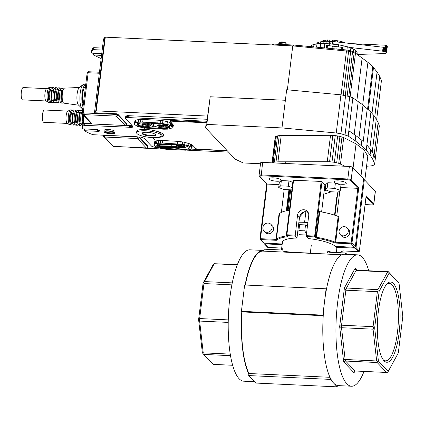 <?xml version="1.0" encoding="UTF-8"?>
<svg xmlns="http://www.w3.org/2000/svg" width="424" height="424" viewBox="0 0 424 424"><rect width="100%" height="100%" fill="white"/><g stroke="black" fill="none" stroke-linecap="round" stroke-linejoin="round"><path stroke-width="0.64" d="M364.031 371.419A65.762 18.402 -87.3 0 1 351.501 386.232L338.363 385.617A65.762 18.402 -87.3 0 1 337.371 385.474A65.762 18.402 -87.3 0 1 333.672 383.121A65.762 18.402 -87.3 0 1 330.312 377.991A65.762 18.402 -87.3 0 1 323.242 315.525A65.762 18.402 -87.3 0 1 324.487 301.968A65.762 18.402 -87.3 0 1 326.475 289.195A65.762 18.402 -87.3 0 1 344.505 254.236L357.644 254.851A65.762 18.402 -87.3 0 1 368.737 270.772M351.501 386.232A65.762 18.402 -87.3 0 1 346.811 383.736A65.762 18.402 -87.3 0 1 336.751 311.052A65.762 18.402 -87.3 0 1 357.644 254.851M341.824 254.798L281.621 251.983M245.305 285.023A65.079 18.211 -87.3 0 1 263.012 251.114L281.716 251.989M245.088 285.013A65.762 18.402 -87.3 0 1 263.044 250.43A65.762 18.402 -87.3 0 1 264.03 250.573L263.961 251.156M323.231 315.71L241.966 311.91A65.079 18.211 -87.3 0 0 248.936 373.512L248.851 374.185A65.762 18.402 -87.3 0 1 241.781 311.714L241.966 311.91M329.983 377.302L248.936 373.512M254.464 381.695L243.763 381.197A65.762 18.402 -87.3 0 1 239.072 378.696A65.762 18.402 -87.3 0 1 229.018 306.011A65.762 18.402 -87.3 0 1 249.906 249.816L263.044 250.43M330.312 377.991L330.142 379.379L337.202 386.863L337.371 385.474M248.851 374.185L248.681 375.569L255.741 383.052L337.202 386.863M330.142 379.379L248.681 375.569M326.475 289.195L326.104 288.802L244.643 284.992L241.41 311.322L241.781 311.714M326.104 288.802L322.871 315.133L323.242 315.525M322.871 315.133L241.41 311.322M346.943 254.352L345.661 252.996L329.194 252.222L327.847 250.838L327.582 253.011C313.511 253.616 285.341 252.285 282.071 250.881L282.336 248.708L281.865 249.545L280.667 249.953L264.2 249.185L264.03 250.573M307.866 222.552A27.401 6.858 -173 0 0 304.474 222.335A27.401 6.858 -173 0 0 298.92 222.245M306.34 234.981L299.084 234.7L298.894 230.571L304.803 230.847L305.529 224.927L299.62 224.646L298.894 230.571M307.421 226.172L305.529 224.927M304.803 230.847L306.451 234.08M345.661 252.996L345.502 254.283M329.194 252.222L328.748 252.142M230.529 355.667L203.716 354.416L213.102 364.364L232.665 365.276M228.218 322.404L199.635 321.069L203.228 352.848L230.264 354.109M237.249 264.947L214.051 263.702L237.371 264.629M231.859 284.864L203.955 283.561L199.662 318.556L228.266 319.892M214.157 263.871L204.485 281.578L232.251 282.877M354.968 370.995L354.024 372.781L354.999 370.995L386.534 372.468L377.148 362.525L345.618 361.052L343.641 361.778C343.864 360.273 344.357 359.504 345.125 359.478L376.66 360.957L373.062 329.178L341.532 327.704L339.661 326.618L341.559 325.192L373.088 326.666L377.387 291.67L345.851 290.196L344.415 287.901L377.911 289.687L387.584 271.975L356.054 270.501L355.116 268.302L355.805 269.701L356.769 270.21L388.305 271.683L399.042 283.227L389.248 272.844L379.146 291.336L374.662 327.874L378.42 361.052L388.214 371.435L398.316 352.943L402.8 316.405L399.042 283.227M354.644 371.053L354.999 370.995L354.024 372.781L343.641 361.778L339.661 326.618L344.415 287.901L355.116 268.302L356.923 270.221M203.716 354.416L202.359 352.816L198.607 319.638L203.091 283.105L213.193 264.613L214.051 263.702M383.095 359.632A38.812 10.86 92.7 0 0 385.607 360.845A38.812 10.86 92.7 0 0 397.935 327.683A38.812 10.86 92.7 0 0 391.999 284.785A38.812 10.86 92.7 0 0 389.232 283.311A38.812 10.86 92.7 0 0 386.619 284.287M393.472 283.529A40.179 11.241 92.7 0 0 387.255 283.592A40.179 11.241 92.7 0 0 377.498 321.615A40.179 11.241 92.7 0 0 383.662 360.379A40.179 11.241 92.7 0 0 399.005 333.73A40.179 11.241 92.7 0 0 393.472 283.529M203.011 353.611L203.228 352.848M199.635 321.069L199.185 319.791L198.607 319.638M199.185 319.791L199.662 318.556M203.955 283.561L203.753 282.548L203.091 283.105M203.753 282.548L204.485 281.578M388.214 371.435L387.356 372.346L386.534 372.468M388.305 271.683L387.584 271.975M389.248 272.844L388.411 271.853M378.42 361.052L377.371 361.762L377.148 362.525M377.911 289.687L378.113 290.7L379.146 291.336M374.662 327.874L373.544 327.943L373.062 329.178M376.66 360.957L377.371 361.762M378.113 290.7L377.387 291.67M373.088 326.666L373.544 327.943M356.769 270.21L356.054 270.501L346.382 288.214L345.851 290.196L341.559 325.192L341.532 327.704L345.125 359.478L345.618 361.052L354.999 370.995M337.218 197.16A27.401 6.858 7 0 1 336.73 197.25L337.149 197.695M336.73 197.25L334.536 215.132M305.889 211.661L304.58 222.34M336.327 247.314L336.317 247.388A27.401 6.858 7 0 1 336.789 248.957L336.349 252.556M268.069 247.431L264.618 243.869L282.098 244.69M336.306 247.351L355.275 248.109L358.63 251.665L343.202 250.944A1.367 0.345 7 0 0 342.221 251.093A33.565 8.406 7 0 1 339.688 252.715M264.046 243.127L264.041 243.18A0.684 0.636 136.7 0 0 264.618 243.869M363.543 179.643L364.338 179.681L356.012 247.483A0.684 0.636 136.7 0 1 355.275 248.109M364.338 179.681L375.282 191.282A2.74 0.684 7 0 1 375.373 191.494L373.836 204.002A2.74 0.684 -173 0 0 373.745 203.79L366.156 195.745L359.366 251.035A0.684 0.636 136.7 0 1 358.63 251.665L358.736 251.66M366.098 196.206L366.156 195.745M269.229 179.267A6.164 1.542 -173 0 0 275.849 181.165A6.164 1.542 -173 0 0 281.26 180.29A6.164 1.542 -173 0 0 275.33 178.011A6.164 1.542 -173 0 0 269.023 178.79A6.164 1.542 -173 0 0 269.229 179.267M334.25 182.304A6.164 1.542 -173 0 0 340.87 184.207A6.164 1.542 -173 0 0 346.281 183.332A6.164 1.542 -173 0 0 340.35 181.048A6.164 1.542 -173 0 0 334.043 181.832A6.164 1.542 -173 0 0 334.25 182.304M262.636 162.408L349.355 166.462L347.818 178.97L261.104 174.916A2.74 0.684 -173 0 0 259.091 175.329L260.622 162.821A2.74 0.684 7 0 1 262.636 162.408L261.2 175.759A2.056 0.514 -173 0 0 259.758 176.23L267.173 184.085L279.05 184.641M325.727 184.906A27.401 6.858 -173 0 0 324.938 184.747L322.007 181.642L321.175 181.424L293.079 180.237L286.407 234.827M349.355 166.462A2.74 0.684 7 0 1 352.689 167.332L351.151 179.84A0.684 0.636 136.7 0 1 350.415 180.465L357.829 188.325L340.663 187.525M289.385 210.331A34.249 8.575 -173 0 0 279.527 213.696L279.04 213.77L275.982 240.286A1.367 0.345 7 0 0 276.962 240.138A33.565 8.406 7 0 1 287.355 236.756A1.367 0.345 7 0 0 287.764 236.454L286.974 235.617L286.878 234.769L286.396 234.928A0.684 0.636 -43.3 0 0 286.974 235.617L295.184 235.998L297.553 215.079A5.825 5.395 -43.3 0 1 301.485 210.124A5.825 5.395 -43.3 0 1 307.374 211.343A5.825 5.395 -43.3 0 1 308.72 215.599L306.255 235.675L306.351 236.523L308.137 238.415L308.815 238.622A27.401 6.858 7 0 1 335.283 246.291L354.57 247.362A0.684 0.636 -43.3 0 0 355.307 246.731L363.633 178.933L352.689 167.332M350.415 180.465A2.056 0.514 -173 0 0 347.913 179.813L347.818 178.97A2.74 0.684 -173 0 1 351.151 179.84L358.741 187.885L357.829 188.325L351.12 242.963L335.691 242.242L338.845 216.569L338.161 216.436A34.249 8.575 7 0 0 319.76 211.629L319.246 211.444L316.092 237.117L315.302 236.279L314.465 236.062L306.255 235.675M288.93 189.798L286.348 210.818M324.938 184.747L321.599 211.952M337.838 192.088L334.992 215.286M282.872 243.842A27.401 6.858 7 0 1 282.395 242.279A27.401 6.858 7 0 1 296.636 238.049L296.97 237.891L295.184 235.998M282.188 243.975L263.913 243.122L260.559 239.565L275.982 240.286M296.97 237.891L299.514 217.157L304.395 211.703M259.758 176.23A0.684 0.636 136.7 0 1 259.34 176.04L267.173 184.085L260.463 238.723L259.981 238.876A0.684 0.636 -43.3 0 0 260.14 239.38L263.495 242.936A0.684 0.636 -43.3 0 0 263.913 243.122M339.841 190.8L336.762 215.901M281.377 212.382L284.181 189.554M263.998 230.979L265.413 232.474A4.797 4.447 -43.3 0 0 268.334 233.794A4.797 4.447 -43.3 0 0 272.992 231.032A4.797 4.447 -43.3 0 0 272.388 225.897L270.978 224.397A4.797 4.447 -43.3 0 0 264.438 224.455A4.797 4.447 -43.3 0 0 263.998 230.979A4.797 4.447 -43.3 0 0 266.924 232.299A4.797 4.447 -43.3 0 0 271.583 229.532A4.797 4.447 -43.3 0 0 270.978 224.397M340.207 234.541L341.617 236.041A4.797 4.447 -43.3 0 0 348.157 235.983A4.797 4.447 -43.3 0 0 348.592 229.458L347.182 227.964A4.797 4.447 -43.3 0 0 344.256 226.644A4.797 4.447 -43.3 0 0 339.598 229.405A4.797 4.447 -43.3 0 0 340.207 234.541A4.797 4.447 -43.3 0 0 346.742 234.483A4.797 4.447 -43.3 0 0 347.182 227.964M84.948 113.425A1.367 0.345 -173 0 0 83.629 112.917A1.367 0.345 -173 0 0 82.23 113.091L87.159 72.939A1.367 0.345 7 0 1 88.203 72.732M103.997 131.652L104.156 130.332A5.48 1.373 7 0 1 108.968 129.559A5.48 1.373 7 0 1 114.851 131.249A5.48 1.373 7 0 1 115.037 131.668L114.878 132.988A5.48 1.373 -173 0 0 114.692 132.564A5.48 1.373 -173 0 0 108.809 130.873A5.48 1.373 -173 0 0 103.997 131.652A5.48 1.373 -173 0 0 109.27 133.682A5.48 1.373 -173 0 0 114.878 132.988M113.627 132.5A4.383 1.097 7 0 1 109.381 132.749A4.383 1.097 7 0 1 105.327 131.477M113.643 132.516A4.383 1.097 -173 0 0 108.931 131.164A4.383 1.097 -173 0 0 105.083 131.785A4.383 1.097 -173 0 0 109.302 133.406A4.383 1.097 -173 0 0 113.786 132.85A4.383 1.097 -173 0 0 113.643 132.516M173.151 144.271A8.904 2.231 -173 0 0 171.821 145.236L171.773 145.633A8.904 2.231 -173 0 0 172.192 146.439L176.013 146.503L176.061 146.11A4.797 1.203 7 0 1 175.944 145.946M174.847 144.351A8.904 2.231 -173 0 0 171.773 145.633M182.749 147.282L182.829 147.738L179.484 147.361A4.797 1.203 7 0 1 176.421 146.386L176.373 146.778A4.797 1.203 -173 0 0 181.652 148.018A4.797 1.203 -173 0 0 185.373 147.303A4.797 1.203 -173 0 0 180.757 145.527A4.797 1.203 -173 0 0 175.854 146.132A4.797 1.203 -173 0 0 176.013 146.503L175.981 146.768L160.235 146.492L161.311 147.329L177.057 147.6L176.373 146.778M185.33 147.096A4.797 1.203 7 0 1 182.972 147.647M182.007 147.637A4.797 1.203 7 0 1 181.297 147.594M164.221 126.045A3.424 0.859 7 0 1 163.24 126.394M158.035 125.652A3.424 0.859 7 0 1 157.505 125.223M163.208 126.659A3.424 0.859 -173 0 0 164.247 126.182A3.424 0.859 -173 0 0 164.13 125.917A3.424 0.859 -173 0 0 160.452 124.863A3.424 0.859 -173 0 0 157.447 125.35A3.424 0.859 -173 0 0 158.004 125.912M158.348 126.066A3.424 0.859 -173 0 0 159.859 126.479M161.109 126.659A3.424 0.859 -173 0 0 162.466 126.712M137.09 123.877L136.994 124.672L137.169 123.755L138.818 123.103L143.376 122.854L160.32 123.702L167.575 125.382L164.114 125.493L166.462 125.154A7.537 1.887 -173 0 0 158.311 123.686A7.537 1.887 -173 0 0 153.366 124.847L153.493 123.792A7.537 1.887 7 0 1 153.811 123.342M153.366 124.847A7.537 1.887 -173 0 0 160.617 127.64A7.537 1.887 -173 0 0 168.323 126.686A7.537 1.887 -173 0 0 168.127 126.161M150.981 123.209A7.537 1.887 7 0 1 153.091 124.343A7.537 1.887 7 0 1 153.345 124.926L153.212 125.976A7.537 1.887 -173 0 0 152.963 125.398A7.537 1.887 -173 0 0 144.87 123.071A7.537 1.887 -173 0 0 138.256 124.142A7.537 1.887 -173 0 0 145.506 126.93A7.537 1.887 -173 0 0 153.212 125.976M141.531 124.009A4.797 1.203 -173 0 0 145.718 125.197A4.797 1.203 -173 0 0 150.07 125.059M150.334 125.276A4.797 1.203 -173 0 0 145.183 123.797A4.797 1.203 -173 0 0 140.975 124.476A4.797 1.203 -173 0 0 145.591 126.251A4.797 1.203 -173 0 0 150.494 125.642A4.797 1.203 -173 0 0 150.334 125.276M143.561 124.29A1.097 0.276 7 0 1 143.524 124.206A1.097 0.276 7 0 1 143.821 124.057M144.589 124.062A1.097 0.276 7 0 1 145.697 124.476L145.665 124.736A1.097 0.276 -173 0 0 144.611 124.333A1.097 0.276 -173 0 0 143.492 124.471A1.097 0.276 -173 0 0 143.529 124.555A1.097 0.276 -173 0 0 144.706 124.895A1.097 0.276 -173 0 0 145.665 124.736M146.847 124.444A1.097 0.276 7 0 1 146.81 124.359A1.097 0.276 7 0 1 147.107 124.211M148.935 124.529A1.097 0.276 7 0 1 148.983 124.63L148.951 124.889A1.097 0.276 -173 0 0 147.897 124.486A1.097 0.276 -173 0 0 146.778 124.624A1.097 0.276 -173 0 0 146.81 124.709A1.097 0.276 -173 0 0 147.992 125.048A1.097 0.276 -173 0 0 148.951 124.889M142.798 123.771A1.097 0.276 -173 0 0 143.996 124.073A1.097 0.276 -173 0 0 144.891 123.914A1.097 0.276 -173 0 0 144.769 123.766M146.036 123.888A1.097 0.276 -173 0 0 147.849 124.221M83.867 123.797A7.537 2.109 -87.3 0 1 83.645 115.317M70.421 109.927L67.787 111.162A6.164 1.728 92.7 0 0 66.027 117.183A6.164 1.728 92.7 0 0 67.215 123.347L69.722 124.82A7.537 2.109 -87.3 0 1 69.488 124.63A7.537 2.109 -87.3 0 1 68.296 116.849A7.537 2.109 -87.3 0 1 70.421 109.927A7.537 2.109 -87.3 0 1 70.728 109.858L72.043 109.922A7.537 2.109 -87.3 0 1 72.684 110.33M67.337 123.416L43.815 122.319A6.164 1.728 -87.3 0 1 42.379 116.081A6.164 1.728 -87.3 0 1 44.388 110.002L67.914 111.099M72.016 124.63A7.537 2.109 -87.3 0 1 71.343 124.974L70.029 124.916A7.537 2.109 -87.3 0 1 69.722 124.82M71.81 111.989A5.48 1.532 92.7 0 0 70.161 117.379A5.48 1.532 92.7 0 0 71.301 122.896M83.093 114.729A5.48 1.532 92.7 0 0 82.675 120.215A5.48 1.532 92.7 0 0 83.782 123.479M82.929 124.746A7.537 2.109 -87.3 0 1 82.537 114.136M82.558 125.499L82.51 125.499A7.537 2.109 -87.3 0 1 81.97 125.213A7.537 2.109 -87.3 0 1 80.746 118.126A7.537 2.109 -87.3 0 1 82.505 110.823M81.673 112.429L81.148 112.402A5.48 1.532 92.7 0 0 79.357 117.808A5.48 1.532 92.7 0 0 80.634 123.352L81.159 123.379M81.567 124.577A7.537 2.109 -87.3 0 1 80.539 125.403A7.537 2.109 -87.3 0 1 80.004 125.117A7.537 2.109 -87.3 0 1 78.848 116.791A7.537 2.109 -87.3 0 1 81.244 110.351A7.537 2.109 -87.3 0 1 82.187 111.273M80.539 125.403L79.224 125.345A7.537 2.109 -87.3 0 1 78.689 125.059A7.537 2.109 -87.3 0 1 77.534 116.727A7.537 2.109 -87.3 0 1 79.929 110.293L81.244 110.351M78.387 112.275L77.862 112.249A5.48 1.532 92.7 0 0 76.076 117.655A5.48 1.532 92.7 0 0 77.348 123.198L77.873 123.225M78.281 124.423A7.537 2.109 -87.3 0 1 77.253 125.25A7.537 2.109 -87.3 0 1 76.718 124.963A7.537 2.109 -87.3 0 1 75.562 116.637A7.537 2.109 -87.3 0 1 77.958 110.198A7.537 2.109 -87.3 0 1 78.901 111.12M77.253 125.25L75.938 125.191A7.537 2.109 -87.3 0 1 75.403 124.905A7.537 2.109 -87.3 0 1 74.248 116.573A7.537 2.109 -87.3 0 1 76.643 110.139L77.958 110.198M75.101 112.122L74.576 112.095A5.48 1.532 92.7 0 0 72.79 117.501A5.48 1.532 92.7 0 0 74.062 123.045L74.592 123.071M74.995 124.269A7.537 2.109 -87.3 0 1 73.967 125.101A7.537 2.109 -87.3 0 1 73.432 124.815A7.537 2.109 -87.3 0 1 72.281 116.483A7.537 2.109 -87.3 0 1 74.672 110.044A7.537 2.109 -87.3 0 1 75.615 110.966M73.967 125.101L72.652 125.038A7.537 2.109 -87.3 0 1 72.117 124.751A7.537 2.109 -87.3 0 1 70.967 116.425A7.537 2.109 -87.3 0 1 73.357 109.986L74.672 110.044M71.343 124.974A7.537 2.109 -87.3 0 1 70.803 124.688A7.537 2.109 -87.3 0 1 69.653 116.362A7.537 2.109 -87.3 0 1 72.043 109.922M276.962 44.255A5.894 1.473 7 0 1 286.513 44.7M279.294 43.73L279.389 42.946A3.424 0.859 7 0 1 279.533 42.739A3.424 0.859 7 0 1 282.893 42.511A3.424 0.859 7 0 1 286.099 43.545A3.424 0.859 7 0 1 286.189 43.778L286.094 44.562M279.533 42.739L280.264 42.204A2.74 0.684 7 0 1 282.956 42.024A2.74 0.684 7 0 1 285.522 42.85L286.099 43.545M160.675 134.715A12.328 3.09 7 0 1 161.088 135.664A12.328 3.09 7 0 1 148.474 137.228A12.328 3.09 7 0 1 136.613 132.659A12.328 3.09 7 0 1 147.435 130.91A12.328 3.09 7 0 1 160.675 134.715M136.613 132.659L136.777 131.339A12.328 3.09 7 0 1 147.6 129.596A12.328 3.09 7 0 1 160.839 133.396A12.328 3.09 7 0 1 161.252 134.35L161.088 135.664M155.423 134.466A6.848 1.717 7 0 1 155.65 134.996A6.848 1.717 7 0 1 148.644 135.866A6.848 1.717 7 0 1 142.051 133.327A6.848 1.717 7 0 1 148.066 132.357A6.848 1.717 7 0 1 155.423 134.466M142.22 133.014A6.848 1.717 -173 0 0 142.363 133.194A6.848 1.717 -173 0 0 149.057 135.245A6.848 1.717 -173 0 0 155.566 134.652M101.744 53.604L91.732 53.138L91.563 51.871L91.807 49.894L92.39 48.723L93.699 47.668L102.422 48.076M271.625 44.918L272.431 44.229L273.332 44.096L293.71 45.034L346.885 50L351.146 50.922L353.945 52.565M83.353 111.91A1.367 1.367 0 0 0 82.59 114.199A1.367 1.272 -43.3 0 0 83.427 114.575A1.367 0.382 -87.3 0 1 83.237 112.885L88.165 72.732L99.333 73.257L94.483 112.747L96.105 110.86L207.622 116.07L210.198 96.762L285.379 100.276L286.672 89.745L340.938 94.812L349.747 96.603L352.879 97.865L363.013 105.009L370.915 112.106L366.225 150.282L361.216 145.559L361.863 140.291L356.96 136.422L360.713 139.379M376.629 119.716L381.42 80.719L379.729 76.405L377.079 72.016L373.48 67.564L367.915 62.307L355.476 53.223L348.613 51.219L292.761 45.903L105.03 37.148L103.535 39.024L99.333 73.257M94.483 112.747L116.165 113.765A1.367 0.345 7 0 1 117.83 114.199L126.654 123.554A1.367 0.345 7 0 1 126.702 123.66A1.367 0.345 7 0 1 126.633 123.75M125.986 125.313L131.944 125.403M157.887 147.568L154.458 147.197L151.718 146.269L144.149 138.341L141.081 137.153L92.989 134.694L89.475 133.417L84.201 130.709L97.965 131.334L99.682 131.037L99.746 130.539L96.232 129.5L82.436 128.838L82.272 127.571L82.85 126.394L84.164 125.34L131.838 127.359L132.765 127.057L132.855 126.368L125.467 118.444L125.737 116.234L127.555 115.641L207.23 119.271M139.231 136.883L147.838 146.004A1.367 0.345 7 0 1 147.881 146.11A1.367 0.345 7 0 1 147.812 146.201M164.989 149.131L130.841 147.536L129.649 147.186M228.536 152.105L186.746 150.149M342.73 49.613L342.958 47.764L342.438 47.43L327.529 45.485L326.337 45.66L326.045 48.055M326.401 45.591L326.098 48.06M326.533 45.538L326.22 48.071M326.719 45.495L326.401 48.087M326.957 45.474L326.634 48.108M327.233 45.469L326.904 48.135M327.529 45.485L327.201 48.161M332.331 45.962L332.003 48.612M337.133 46.566L336.826 49.062M341.887 47.297L341.617 49.507M342.179 47.361L341.908 49.539M342.438 47.43L342.173 49.56M342.65 47.509L342.396 49.581M342.815 47.599L342.571 49.597M342.921 47.684L342.682 49.608M345.115 42.888L340.26 41.218L332.4 40.015L325.33 40.126L323.644 40.46L321.736 41.51M342.433 42.58L342.523 41.849M340.122 42.315L340.26 41.218M337.578 42.024L337.743 40.688M334.907 41.716L335.082 40.28M332.225 41.43L332.4 40.015M329.639 41.255L329.803 39.893M327.254 41.213L327.413 39.93M325.192 41.25L325.33 40.126M323.539 41.329L323.644 40.46M322.362 41.462L322.431 40.932M357.183 54.389L357.061 51.77L355.842 50.477L353.759 49.168L349.349 47.377L382.877 51.23L385.564 51.972L386.534 53L387.324 46.38L385.75 45.236L351.634 43.635M333.789 44.043L334.086 41.621L326.247 41.197L318.79 42.172L317.417 42.835L316.67 43.884M332.246 43.895L332.543 41.457M330.72 43.752L331.017 41.335M329.22 43.619L329.512 41.245M325.966 43.481L326.247 41.197M323.035 43.46L323.295 41.34M320.555 43.508L320.777 41.669M318.604 43.683L318.79 42.172M317.295 43.794L317.417 42.835M386.534 53L385.358 53.08L385.517 53.429L384.87 53.588L357.305 54.468M385.543 53.36L385.575 53.09M386.513 52.963L387.324 46.38M386.243 52.65L387.048 46.068M385.941 52.332L386.752 45.75M385.623 52.014L386.428 45.432M385.564 51.972L386.37 45.395M385.474 51.935L386.285 45.352M385.363 51.898L386.174 45.315M385.236 51.861L386.041 45.278M385.093 51.834L385.898 45.251M384.944 51.818L385.75 45.236M384.796 51.808L385.601 45.225M384.128 51.776L384.61 47.827L383.365 47.281L334.086 41.621M383.858 51.553L384.34 47.605M383.741 51.479L384.224 47.53M383.572 51.41L384.059 47.456M383.37 51.341L383.853 47.393M383.132 51.283L383.619 47.334M382.877 51.23L383.365 47.281M382.612 51.198L383.1 47.244M356.775 54.108L357.061 51.77M355.503 53.239L355.842 50.477M353.388 52.184L353.759 49.168M350.531 50.742L350.881 47.891M349.349 47.377L338.76 44.753L324.874 43.434L320.687 43.497L313.983 44.388L311.725 45.177L310.145 46.571M346.917 50.005L347.325 46.698M342.746 49.613L343.233 45.638M338.511 46.778L338.76 44.753M333.836 46.147L334.091 44.07M329.151 45.644L329.4 43.624M324.323 47.896L324.874 43.434M320.194 47.509L320.687 43.497M316.601 47.175L317.009 43.82M313.675 46.9L313.983 44.388M311.539 46.704L311.725 45.177M310.273 46.582L310.326 46.158M272.579 162.874L274.36 162.196L277.964 161.82L329.591 161.714L334.409 162.286L338.744 163.32L345.056 166.261M272.303 162.858L275.515 136.714L275.171 137.275L272.033 162.848M275.515 136.714L276.337 136.237L273.104 162.567M276.337 136.237L277.593 135.866L274.36 162.196M277.593 135.866L279.236 135.611L276.003 161.942M279.236 135.611L281.197 135.489L277.964 161.82M281.197 135.489L330.519 135.304L327.286 161.634M330.519 135.304L332.824 135.383L329.591 161.714M332.824 135.383L335.236 135.606L332.003 161.936M335.236 135.606L337.637 135.956L334.409 162.286M337.637 135.956L339.921 136.427L336.688 162.758M339.921 136.427L341.977 136.989L338.744 163.32M341.977 136.989L343.716 137.614L340.483 163.945M343.716 137.614L356.043 143.853L353.107 167.777M356.043 143.853L364.184 150.149L360.994 176.14M364.184 150.149L367.783 156.239L364.836 180.211M362.425 140.821L361.863 140.291M207.622 116.07L207.453 119.144L206.25 122.525L205.603 127.794L235.172 159.138L243.164 162.948L260.511 163.759M361.216 145.559L355.195 140.805L348.194 136.04L340.923 133.724L336.248 132.993L281.986 127.921L206.806 124.407L205.603 127.794M206.806 124.407L210.198 96.762M356.96 136.422L348.841 130.772L355.1 135.033M355.195 140.805L355.842 135.537M348.194 136.04L352.879 97.865M370.915 112.106L373.899 115.614L369.855 148.527L366.871 145.019L370.73 149.688L373.533 154.294L375.288 158.809L374.641 164.077L373.703 165.143L371.27 165.89L366.553 166.24M366.225 150.282L370.083 154.956L372.887 159.557L374.641 164.077M370.73 149.688L370.083 154.956M373.533 154.294L372.887 159.557M369.855 148.527L370.295 149.163M371.265 150.568L373.014 153.435M374.069 155.428L375.288 158.809L379.326 125.896L378.113 122.515L374.069 155.428L373.719 154.771M281.986 127.921L285.379 100.276M363.204 141.478L367.248 108.565M358.969 137.917L363.013 105.009M354.183 134.35L358.222 101.437M345.056 134.779L349.747 96.603M340.923 133.724L345.613 95.548M336.248 132.993L340.938 94.812M362.149 57.77L356.891 100.546M355.476 53.223L350.134 96.757M367.915 62.307L362.7 104.776M372.77 66.817L367.603 108.91M373.48 67.564L368.318 109.599M373.899 115.614L376.295 119.086L372.251 151.999M376.295 119.086L378.113 122.515M377.079 72.016L372.002 113.383M379.729 76.405L374.763 116.865M158.073 125.398L158.004 125.944L158.539 125.78L158.126 125.377L158.009 125.928L158.094 125.387M158.497 124.873L158.359 125.849M160.579 124.873L159.228 124.82M163.341 125.467L161.836 125.053M158.581 125.456L158.539 125.78M158.168 125.372L158.104 125.896M158.126 125.377L158.062 125.907M158.004 125.96L160.458 126.734L163.113 126.781L163.261 126.214L163.171 126.691M163.049 126.31L163.017 126.58M158.449 125.297L161.348 125.345L163.272 126.209M158.528 124.868L158.475 125.287M158.565 124.863L158.512 125.281M158.613 124.857L158.565 125.276M158.671 124.852L158.624 125.271M158.735 124.847L158.682 125.276M158.804 124.842L158.746 125.281M158.868 124.836L158.809 125.292M159.281 124.831L159.217 125.356M159.689 124.873L159.625 125.398M160.087 124.889L160.023 125.419M160.452 124.884L160.389 125.414M160.77 124.895L160.707 125.382M161.025 124.926L160.977 125.334M161.067 124.932L161.019 125.329M161.109 124.937L161.062 125.324M161.157 124.942L161.115 125.324M161.215 124.948L161.168 125.324M161.274 124.958L161.226 125.329M161.332 124.969L161.29 125.334M161.39 124.974L161.348 125.345M161.443 124.985L161.401 125.361M161.491 124.99L161.449 125.372M161.533 125.001L161.486 125.387M161.565 125.006L161.518 125.403M161.586 125.006L161.533 125.425M161.745 125.038L161.682 125.536M161.973 125.122L161.904 125.647M162.26 125.228L162.196 125.758M162.604 125.324L162.54 125.854M162.986 125.409L162.917 125.933M163.383 125.483L163.325 126.002M163.447 125.509L163.383 126.008M163.5 125.531L163.441 126.023M163.553 125.557L163.494 126.034M163.6 125.573L163.542 126.05M163.638 125.594L163.579 126.066M163.664 125.605L163.606 126.082M137.408 123.623L138.256 124.248M152.439 126.675L156.71 126.871M168.291 126.808L169.271 126.41M164.114 125.493L165.477 126.246L168.985 126.135L169.627 127.163L167.697 128.244L163.145 128.499L144.346 127.401L139.475 126.198L136.994 124.672M142.697 122.133L160.182 123.024L168.885 124.895L172.102 126.871L171.868 128.059L168.047 129.14L163.823 129.219L143.937 128.011L137.63 126.458L134.413 124.481L134.647 123.294L135.495 122.822L138.468 122.213L142.697 122.133L143.021 119.499L158.131 120.209L157.808 122.838M137.636 123.866L137.477 125.181M138.447 124.645L138.314 125.7M139.57 125.43L139.475 126.198M140.996 125.986L140.911 126.665M142.634 126.432L142.559 127.073M144.42 126.776L144.346 127.401M146.275 127.015L146.195 127.645M148.114 127.136L148.034 127.794M163.224 127.841L163.145 128.499M164.947 127.825L164.862 128.52M166.499 127.661L166.404 128.435M167.819 127.253L167.697 128.244M168.858 126.644L168.694 127.963M169.468 126.617L169.346 127.598M134.647 123.294L134.97 120.66L134.281 123.856M134.97 120.66L135.818 120.188L135.495 122.822M135.818 120.188L137.111 119.822L136.788 122.457M137.111 119.822L138.791 119.579L138.468 122.213M138.791 119.579L140.789 119.473L140.466 122.107M140.789 119.473L143.021 119.499M158.131 120.209L160.505 120.395L160.182 123.024M160.505 120.395L162.901 120.708L162.578 123.342M162.901 120.708L165.217 121.137L164.894 123.771M165.217 121.137L167.347 121.662L167.024 124.296M167.347 121.662L169.208 122.26L168.885 124.895M169.208 122.26L170.713 122.912L170.39 125.541M170.713 122.912L171.799 123.58L171.476 126.214M171.799 123.58L172.425 124.237L172.102 126.871M172.425 124.237L172.234 127.497M182.983 147.319L182.94 147.647M179.484 147.361L177.788 146.927L178.414 146.646L182.744 147.319M177.778 146.879L177.857 146.222L177.767 146.895M177.857 146.222L177.799 146.868M177.879 146.211L177.826 146.858M177.91 146.201L177.868 146.852M177.953 146.195L178.122 146.799M178.202 146.142L178.308 146.731M178.387 146.073L178.414 146.646M178.743 146.662L183.073 147.335L183.719 147.086L181.382 146.301L178.658 146.243L178.769 146.556M178.568 146.254L178.621 145.607L178.52 146.296M178.652 145.596L178.61 146.248M178.69 145.591L178.658 146.243M178.743 145.586L178.716 146.243M178.796 145.586L178.78 146.243M178.859 145.586L178.843 146.248M178.923 145.591L178.907 146.259M178.986 145.602L179.389 145.665L179.31 146.322M179.389 145.665L179.803 145.708L179.718 146.365M179.803 145.708L180.2 145.729L180.115 146.386M180.2 145.729L180.566 145.724L180.481 146.381M180.566 145.724L180.884 145.692L180.804 146.354M180.884 145.692L181.149 145.644L181.069 146.301M181.149 145.644L181.112 146.296M181.191 145.639L181.154 146.291M181.239 145.633L181.207 146.291M181.287 145.633L181.265 146.291M181.345 145.633L181.324 146.296M181.403 145.639L181.382 146.301M181.461 145.644L181.44 146.312M181.52 145.655L181.493 146.328M181.573 145.671L181.541 146.344M181.62 145.681L181.583 146.359M181.663 145.697L181.61 146.375M181.689 145.718L181.631 146.391M181.711 145.734L181.779 146.503M181.859 145.845L182.002 146.619M182.082 145.957L182.288 146.725M182.373 146.068L182.712 146.163L182.633 146.821M182.712 146.163L183.094 146.243L183.014 146.905M183.094 146.243L183.497 146.312L183.417 146.969M183.497 146.312L183.475 146.98M183.56 146.317L183.534 146.99M183.619 146.333L183.592 147.001M183.672 146.344L183.634 147.017M183.719 146.359L183.672 147.033M183.756 146.375L183.703 147.054M183.799 146.412L183.714 147.07L183.783 146.391M176.448 148.22L166.908 147.425M160.235 146.492L160.367 145.835L159.562 145.066L159.721 144.314L165.768 143.927M160.124 144.245L160.044 144.907L172.102 144.224M160.367 145.835L171.863 146.036M159.562 145.066L160.044 144.907M159.657 144.356L159.578 145.013M159.721 144.314L159.636 144.971M159.822 144.282L159.737 144.939M159.959 144.255L159.874 144.918M176.061 146.11L176.421 146.386M157.177 144.573L160.283 146.121M174.264 147.552A8.904 2.231 -173 0 0 187.737 148.866L188.388 148.681A8.904 2.231 -173 0 0 188.548 148.623L189.115 148.548L189.29 147.632L187.97 146.603L181.938 144.902L159.88 143.869L156.938 144.706L156.758 145.623L157.24 146.137L159.244 147.154L164.109 148.358L184.631 149.471L187.466 149.2L189.115 148.548M177.057 147.6L175.981 146.768M189.358 147.955L189.146 148.283M188.494 148.644L188.463 148.914M187.498 148.919L187.466 149.2M156.859 144.833L156.758 145.623M157.405 144.817L157.24 146.137M158.242 145.337L158.083 146.651M159.403 145.835L159.244 147.154M160.765 146.905L160.68 147.616M162.408 147.345L162.323 148.024M164.231 147.377L164.109 148.358M166.107 147.409L165.964 148.601M167.952 147.51L167.798 148.744M182.945 149.153L182.908 149.449M184.668 149.179L184.631 149.471M186.205 149.1L186.173 149.386M162.461 143.089L182.347 144.293L188.654 145.845L191.245 147.165L191.998 148.448L190.789 149.481L185.818 150.202L166.102 149.28L159.26 148.008L154.802 146.094L154.05 144.807L154.416 144.245L156.551 143.407L162.461 143.089L162.768 140.588M154.416 144.245L154.739 141.616L154.373 142.173L154.05 144.807M154.739 141.616L155.587 141.139L155.263 143.773M155.587 141.139L156.875 140.773L156.551 143.407M156.875 140.773L158.555 140.535L158.232 143.164M160.548 140.482L160.235 143.058M158.555 140.535L159.959 140.455M177.873 141.335L177.571 143.794M180.242 141.574L179.951 143.98M182.638 141.918L182.347 144.293M184.949 142.363L184.663 144.722M187.085 142.883L186.793 145.247M188.945 143.45L188.654 145.845M190.461 144.033L190.159 146.497M191.563 144.589L191.245 147.165M191.68 144.648L192.194 145.194L191.871 147.828M192.194 145.194L191.998 148.448M82.272 127.571L82.51 125.594L83.093 124.418L84.408 123.368L91.579 123.702M125.467 118.444L126.092 117.83L128.981 117.602L206.711 121.232M227.322 150.812L191.415 149.137M160.15 136.655L163.187 135.691L163.86 134.965M172.388 126.23L173.644 125.334L170.384 121.63L171.111 121.169L206.218 122.769M170.321 121.524L170.501 120.676L171.906 120.501L206.398 122.112M91.563 51.871L92.146 50.695L93.46 49.64L102.184 50.048M101.135 58.581L93.497 55.009L101.527 55.385M227.089 150.573L197.51 149.147L195.941 148.681L192.978 145.575L190.625 144.096L184.202 142.194L178.939 141.415L155.709 140.1L154.755 139.676L152.815 137.62L158.051 137.567L161.899 136.894L163.77 135.701L163.865 134.97L163.383 134.18L160.797 132.553L156.408 131.069L150.875 129.956L145.05 129.389L143.715 127.969M158.088 137.265L158.051 137.567M160.272 136.645L160.192 137.302M161.979 136.231L161.899 136.894M163.187 135.691L163.108 136.353M163.85 135.044L163.77 135.701M172.308 126.887L173.559 126.008L173.644 125.34M173.034 125.939L172.955 126.596M173.639 125.35L173.559 126.008M170.411 120.761L170.331 121.423M170.501 120.676L170.422 121.333M170.671 120.602L170.586 121.259M170.904 120.543L170.819 121.2M171.195 120.511L171.111 121.169M171.535 120.496L171.45 121.153M171.906 120.501L171.826 121.158M93.715 53.233L93.497 55.009M92.39 48.723L92.146 50.695M93.699 47.668L93.46 49.64M272.277 44.313L272.203 44.944M272.431 44.229L272.341 44.949M272.664 44.16L272.563 44.96M272.966 44.117L272.86 44.976M273.332 44.096L273.22 44.992M273.74 44.101L273.628 45.013M293.71 45.034L293.594 45.983M346.885 50L346.763 50.96M348.427 50.233L348.311 51.177M349.88 50.546L349.768 51.447M351.146 50.922L351.046 51.717M352.153 51.341L352.079 51.977M84.424 128.928L84.201 130.709M97.541 129.691L97.34 131.323M98.151 129.834L97.965 131.334M98.691 129.993L98.532 131.313M99.152 130.168L99.02 131.249M99.502 130.353L99.407 131.159M99.741 130.539L99.682 131.037M83.093 124.418L82.85 126.394M84.408 123.368L84.164 125.34M129.733 125.488L129.49 127.46M130.608 125.504L130.364 127.476M131.398 125.467L131.159 127.444M132.065 125.525L131.838 127.359M132.532 126.023L132.383 127.227M132.85 126.363L132.765 127.057M125.737 116.234L125.493 118.211M125.949 116.028L125.705 118.005M126.331 115.858L126.092 117.83M126.877 115.725L126.633 117.702M127.555 115.641L127.317 117.618M128.35 115.609L128.106 117.586M129.225 115.625L128.981 117.602M104.813 37.222L95.76 110.945M104.85 37.19L95.797 110.913M104.924 37.164L95.872 110.887M105.03 37.148L95.978 110.871M105.157 37.137L96.105 110.86M105.3 37.142L96.248 110.865M292.761 45.903L287.371 89.808M346.472 50.922L341.082 94.838M348.613 51.219L343.212 95.172M350.664 51.617L345.274 95.495M352.54 52.099L347.155 95.941M354.167 52.64L348.798 96.359M324.19 190.816L325.807 190.238L324.339 189.608M325.674 190.026L325.632 190.35M324.567 187.758L325.356 187.964M331.404 191.786L323.772 194.245M171.508 40.238L149.698 39.215M50.838 102.179A7.537 2.109 -87.3 0 1 50.165 102.528A7.537 2.109 -87.3 0 1 49.624 102.242A7.537 2.109 -87.3 0 1 48.474 93.911A7.537 2.109 -87.3 0 1 50.864 87.471A7.537 2.109 -87.3 0 1 51.505 87.879M50.165 102.528L48.85 102.465A7.537 2.109 -87.3 0 1 48.548 102.37A7.537 2.109 -87.3 0 1 48.31 102.179A7.537 2.109 -87.3 0 1 47.117 94.398A7.537 2.109 -87.3 0 1 49.242 87.477A7.537 2.109 -87.3 0 1 49.555 87.413L50.864 87.471M49.242 87.477L46.608 88.711A6.164 1.728 92.7 0 0 44.849 94.732A6.164 1.728 92.7 0 0 46.036 100.896L48.548 102.37M46.158 100.965L22.636 99.868A6.164 1.728 -87.3 0 1 21.2 93.63A6.164 1.728 -87.3 0 1 23.209 87.551L46.735 88.653M83.242 104.818A10.277 2.878 -87.3 0 1 82.659 94.022A10.277 2.878 -87.3 0 1 85.388 86.454L85.505 86.395M85.765 84.312A12.328 3.45 92.7 0 0 82.155 93.259A12.328 3.45 92.7 0 0 82.987 106.912M82.749 108.851A12.328 3.45 -87.3 0 1 81.965 108.443A12.328 3.45 -87.3 0 1 79.913 96.375A12.328 3.45 -87.3 0 1 83.083 84.546A12.328 3.45 -87.3 0 1 83.936 84.217L85.765 84.302M81.965 108.443L78.413 104.951A8.904 2.491 -87.3 0 1 76.93 96.232A8.904 2.491 -87.3 0 1 79.219 87.694L83.083 84.546M78.668 105.205L63.907 103.165A7.537 2.109 -87.3 0 1 62.206 95.543A7.537 2.109 -87.3 0 1 64.607 88.118L79.495 87.466M50.122 100.446A5.48 1.532 -87.3 0 1 49.868 100.265A5.48 1.532 -87.3 0 1 49.009 94.451A5.48 1.532 -87.3 0 1 50.631 89.543M63.112 90.127A5.48 1.532 92.7 0 0 61.464 95.511A5.48 1.532 92.7 0 0 62.604 101.029M63.319 102.767A7.537 2.109 -87.3 0 1 62.646 103.112A7.537 2.109 -87.3 0 1 62.105 102.825A7.537 2.109 -87.3 0 1 60.955 94.494A7.537 2.109 -87.3 0 1 63.346 88.054A7.537 2.109 -87.3 0 1 63.987 88.462M62.646 103.112L61.332 103.048A7.537 2.109 -87.3 0 1 60.791 102.762A7.537 2.109 -87.3 0 1 59.641 94.435A7.537 2.109 -87.3 0 1 62.037 87.996L63.346 88.054M60.494 89.978L59.97 89.957A5.48 1.532 92.7 0 0 58.178 95.358A5.48 1.532 92.7 0 0 59.455 100.901L59.98 100.928M60.388 102.126A7.537 2.109 -87.3 0 1 59.36 102.958A7.537 2.109 -87.3 0 1 58.825 102.672A7.537 2.109 -87.3 0 1 57.669 94.34A7.537 2.109 -87.3 0 1 60.065 87.901A7.537 2.109 -87.3 0 1 61.008 88.823M59.36 102.958L58.046 102.894A7.537 2.109 -87.3 0 1 57.51 102.608A7.537 2.109 -87.3 0 1 56.355 94.282A7.537 2.109 -87.3 0 1 58.751 87.842L60.065 87.901M57.208 89.824L56.684 89.803A5.48 1.532 92.7 0 0 54.897 95.204A5.48 1.532 92.7 0 0 56.169 100.748L56.694 100.774M57.102 101.972A7.537 2.109 -87.3 0 1 56.074 102.804A7.537 2.109 -87.3 0 1 55.539 102.518A7.537 2.109 -87.3 0 1 54.383 94.186A7.537 2.109 -87.3 0 1 56.779 87.747A7.537 2.109 -87.3 0 1 57.722 88.669M56.074 102.804L54.76 102.74A7.537 2.109 -87.3 0 1 54.224 102.454A7.537 2.109 -87.3 0 1 53.069 94.128A7.537 2.109 -87.3 0 1 55.465 87.689L56.779 87.747M53.922 89.671L53.398 89.65A5.48 1.532 92.7 0 0 51.611 95.05A5.48 1.532 92.7 0 0 52.889 100.594L53.413 100.621M53.816 101.818A7.537 2.109 -87.3 0 1 52.788 102.65A7.537 2.109 -87.3 0 1 52.253 102.364A7.537 2.109 -87.3 0 1 51.103 94.033A7.537 2.109 -87.3 0 1 53.493 87.593A7.537 2.109 -87.3 0 1 54.436 88.515M52.788 102.65L51.479 102.587A7.537 2.109 -87.3 0 1 50.938 102.301A7.537 2.109 -87.3 0 1 49.788 93.974A7.537 2.109 -87.3 0 1 52.179 87.535L53.493 87.593M291.898 189.883L284.25 189.581L278.695 187.535L280.72 185.839L288.304 186.194L292.173 187.62M278.695 187.535L279.342 182.267L281.366 180.571L288.951 180.926L292.82 182.352M288.951 180.926L288.304 186.194M281.366 180.571L280.72 185.839M330.699 191.754L325.139 189.703L327.169 188.012L334.748 188.367L340.308 190.413L338.278 192.104L330.699 191.754M340.308 190.413L340.954 185.145L335.395 183.099L327.816 182.744L325.786 184.44L325.139 189.703M335.395 183.099L334.748 188.367M327.816 182.744L327.169 188.012M282.336 248.708A27.401 6.858 -173 0 0 281.525 249.778M331.34 252.322A27.401 6.858 -173 0 0 327.847 250.838M371.668 204.887L365.101 204.585M371.567 204.887A2.056 0.514 -173 0 0 373.009 204.416L366.029 197.017M311.311 244.961L310.373 252.614M290.663 189.878L288.129 210.505M264.2 243.683L267.555 247.24A0.684 0.636 136.7 0 0 267.973 247.425L281.684 248.067M336.81 247.245L336.894 246.535M287.271 210.649L289.825 189.841M375.282 191.282L373.745 203.79A0.684 0.636 -43.3 0 1 373.009 204.416M356.012 247.483L359.345 251.141M342.221 251.093A0.684 0.652 42.2 0 0 342.698 250.997M261.2 175.759L347.913 179.813M338.161 216.436L335.008 242.109A0.684 0.482 111.7 0 1 334.425 242.825A1.367 0.345 7 0 0 335.787 243.084L335.691 242.242L335.008 242.109A34.249 8.575 7 0 0 316.611 237.302L316.092 237.117A0.684 0.636 136.7 0 1 315.355 237.742L314.566 236.905L306.351 236.523M319.76 211.629L316.389 238.113A33.565 8.406 7 0 1 334.425 242.825M279.527 213.696L276.379 239.369A34.249 8.575 7 0 1 286.984 235.914A0.684 0.456 83.6 0 0 287.355 236.756M276.962 240.138A0.684 0.652 -137.8 0 1 276.379 239.369L260.463 238.723L260.559 239.565A0.684 0.636 -43.3 0 1 260.14 239.38A0.684 0.684 0 0 1 259.96 238.823L266.707 183.852M289.502 189.825L286.937 210.707L289.518 189.825M358.741 187.885L351.952 243.18L351.12 242.963L351.215 243.805L354.57 247.362M355.307 246.731L351.952 243.18A0.684 0.636 -43.3 0 1 351.215 243.805L335.787 243.084M316.389 238.113A1.367 0.345 7 0 1 315.355 237.742M322.007 181.642L315.302 236.279A0.684 0.636 -43.3 0 1 314.566 236.905L321.175 181.424M299.503 217.258L297.553 215.079M266.733 183.878L259.992 238.781M293.583 180.136L286.878 234.769L295.088 235.156M287.764 236.454A0.684 0.636 136.7 0 1 287.345 236.263L286.555 235.426A0.684 0.684 0 0 1 286.375 234.875L293.079 180.237M88.68 71.788A1.367 0.382 92.7 0 0 88.584 71.736A1.367 0.382 92.7 0 0 88.165 72.732M126.532 124.418A1.367 0.345 -173 0 0 126.622 124.317A1.367 0.345 -173 0 0 126.575 124.211A1.367 1.272 136.7 0 1 125.101 125.467A1.367 0.382 92.7 0 0 125.197 125.52A1.367 0.382 92.7 0 0 125.319 125.456M116.271 116.112A1.367 1.272 -43.3 0 0 117.75 114.856A1.367 0.345 -173 0 0 116.081 114.422A1.367 0.382 92.7 0 0 116.271 116.112L125.101 125.467L92.252 123.93L83.427 114.575L116.271 116.112M126.654 123.554L126.575 124.211L117.75 114.856L117.83 114.199M82.59 114.199L91.42 123.554A1.367 1.272 -43.3 0 0 92.252 123.93A1.367 0.382 92.7 0 0 92.347 123.983A1.367 0.382 92.7 0 0 92.453 123.941M116.165 113.765L116.081 114.422L83.237 112.885M103.451 135.187L103.408 135.542A1.367 1.367 0 0 0 103.774 136.65A1.367 1.272 -43.3 0 0 104.606 137.026A1.367 0.382 -87.3 0 1 104.415 135.335A1.367 0.345 -173 0 0 103.408 135.542A1.367 0.345 -173 0 0 103.456 135.648A1.367 1.272 -43.3 0 0 103.774 136.65L112.599 146.004A1.367 1.272 -43.3 0 0 113.431 146.381A1.367 0.382 92.7 0 0 113.531 146.434A1.367 0.382 92.7 0 0 113.632 146.391M147.711 146.874A1.367 0.345 -173 0 0 147.801 146.768A1.367 0.345 -173 0 0 147.753 146.662A1.367 1.272 136.7 0 1 146.28 147.918A1.367 0.382 92.7 0 0 146.375 147.971A1.367 0.382 92.7 0 0 146.497 147.912M137.456 138.563A1.367 1.272 -43.3 0 0 138.929 137.307A1.367 0.345 -173 0 0 137.265 136.873A1.367 0.382 92.7 0 0 137.456 138.563L146.28 147.918L113.431 146.381L104.606 137.026L137.456 138.563M137.275 136.767L104.431 135.23M147.838 146.004L147.753 146.662L138.929 137.307L138.982 136.862M282.395 242.279L281.472 249.8M281.684 248.088L268.021 247.452A0.684 0.684 0 0 1 267.555 247.24M365.096 204.607L371.615 204.914C373.067 204.988 373.804 204.686 373.836 204.002M366.156 195.989L359.388 251.088A0.684 0.684 0 0 1 358.678 251.692L342.815 250.897M342.724 250.992L339.942 252.725M308.158 212.44L305.63 211.64L303.208 212.117L300.521 214.496L299.54 217.21L296.991 237.944M259.091 175.329L259.34 176.04M168.323 126.686L168.392 126.156M138.256 124.142L138.367 123.236M143.492 124.471L143.524 124.206M146.778 124.624L146.81 124.359M99.46 72.244L88.584 71.736A1.367 1.367 0 0 0 87.524 74.046M91.42 123.554A1.367 1.367 0 0 0 92.347 123.983L125.197 125.52A1.367 1.367 0 0 0 126.622 124.317L126.702 123.66M112.599 146.004A1.367 1.367 0 0 0 113.531 146.434L146.375 147.971A1.367 1.367 0 0 0 147.801 146.768L147.881 146.11M285.135 163.457L285.341 161.788M339.815 166.017L340.09 163.802"/></g></svg>

